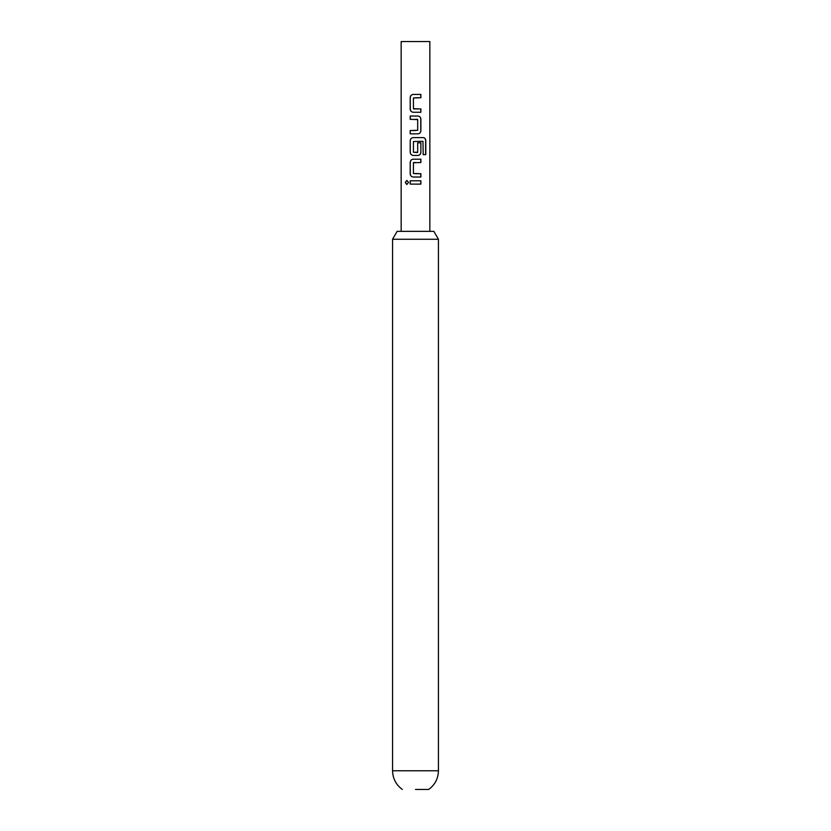<?xml version="1.0" encoding="UTF-8"?>
<svg xmlns="http://www.w3.org/2000/svg" width="831" height="831" viewBox="0 0 831 831"><rect width="100%" height="100%" fill="white"/><g stroke="black" fill="none" stroke-linecap="round" stroke-linejoin="round"><path stroke-width="1.25" d="M405.279 182.446L406.826 180.389L408.54 182.446L406.826 184.503L405.279 182.446M406.899 184.503L405.445 182.446L406.899 180.389M392.564 239.255L397.135 231.35L433.865 231.35L438.436 239.255L392.564 239.255L392.564 770.763L438.436 770.763L438.436 239.255M415.5 789.45L428.703 789.45L415.5 789.45M429.845 231.35L429.845 41.55L401.155 41.55L401.155 231.35M415.5 94.443L420.881 94.433L420.881 97.757L413.412 97.985L413.443 108.716L420.881 108.944L420.881 112.258L413.225 112.258C411.407 112.05 410.4 111.011 410.202 109.162L410.202 97.539C410.389 95.679 411.387 94.641 413.204 94.443L415.5 94.443L413.204 94.443M415.5 116.028L417.91 116.028C419.717 116.236 420.704 117.264 420.881 119.124L420.881 130.747C420.725 132.617 419.738 133.656 417.9 133.853L410.202 133.853L410.202 130.529L417.681 130.311L417.681 119.571L410.202 119.352L410.202 116.028L415.5 116.028L410.202 116.028M415.5 137.614L423.363 137.614C424.87 137.811 425.68 138.839 425.784 140.709L425.784 154.659L423.176 154.659L422.979 141.301L413.423 141.519L413.443 152.26L417.681 152.26L417.681 142.818L420.881 142.818L420.881 152.343C420.725 154.213 419.738 155.241 417.91 155.439L413.215 155.439C411.407 155.22 410.4 154.192 410.202 152.333L410.202 140.709C410.389 138.85 411.387 137.821 413.204 137.614L415.5 137.614M415.5 159.199L420.881 159.199L420.881 162.523L413.433 162.741L413.423 173.482L420.881 173.71L420.881 177.024L413.215 177.024C411.407 176.806 410.4 175.777 410.202 173.928L410.202 162.305C410.389 160.435 411.397 159.407 413.215 159.199L420.881 159.199M415.5 180.794L420.881 180.794L420.881 184.118L410.202 184.108L410.202 180.794L420.881 180.794M415.5 184.108L410.202 184.108M410.285 184.108L410.285 180.794M420.798 180.794L420.798 184.118M415.5 177.024L413.246 177.024C411.459 176.826 410.472 175.788 410.285 173.928L410.202 173.928M415.5 173.71L420.881 173.71M420.798 173.71L420.798 177.024M415.5 162.523L413.641 162.523M420.798 159.199L420.798 162.523M410.285 173.928L410.202 162.305M410.285 162.305C410.472 160.435 411.459 159.407 413.256 159.199M423.363 137.614L423.239 137.614C424.745 137.801 425.534 138.829 425.628 140.709L425.784 140.709M425.628 140.709L425.628 154.659M415.5 155.439L413.256 155.439C411.459 155.231 410.472 154.202 410.285 152.333L410.202 140.709M410.285 140.709C410.462 138.85 411.449 137.821 413.246 137.614M420.881 142.818L420.881 152.343M420.798 152.343C420.642 154.213 419.665 155.241 417.868 155.439M415.5 152.478L417.453 152.478M422.865 141.301L413.454 141.519M417.868 116.028C419.665 116.215 420.642 117.254 420.798 119.124L420.798 130.747C420.642 132.628 419.665 133.656 417.868 133.853L415.5 133.853M410.285 119.352L410.285 116.028M415.5 119.352L417.453 119.342M410.285 133.853L410.202 130.529M410.285 130.529L415.5 130.529M414.43 133.853L413.246 133.853M413.256 112.258C411.459 112.06 410.462 111.032 410.285 109.162L410.202 109.162M420.787 108.944L420.881 112.258M420.787 112.258L415.5 112.258M413.693 108.944L415.5 108.944M416.58 108.944L417.951 108.944M420.787 94.433L420.881 97.757M420.787 97.757L415.5 97.757M410.285 109.162L410.202 97.539M410.285 97.539C410.462 95.679 411.449 94.641 413.246 94.443M428.703 789.45C434.987 784.807 438.228 778.574 438.436 770.763M402.297 789.45C396.013 784.807 392.772 778.574 392.564 770.763"/></g></svg>
